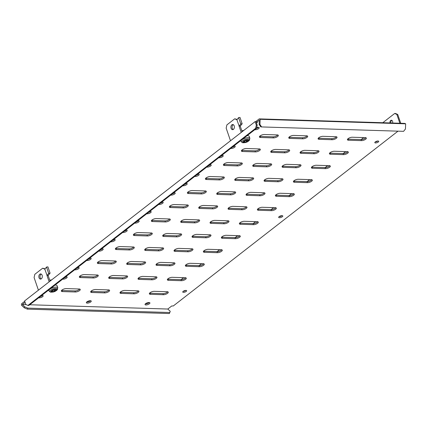 <?xml version="1.0" encoding="UTF-8"?>
<svg xmlns="http://www.w3.org/2000/svg" width="427" height="427" viewBox="0 0 427 427"><rect width="100%" height="100%" fill="white"/><g stroke="black" fill="none" stroke-linecap="round" stroke-linejoin="round"><path stroke-width="0.64" d="M282.017 215.656A2.188 0.79 -18.9 0 1 281.985 215.683A2.188 0.79 -18.9 0 1 279.087 216.66M279.119 216.633A2.188 0.79 161.1 0 0 278.666 217.391A2.188 0.79 161.1 0 0 280.155 217.647A2.188 0.79 161.1 0 0 282.348 216.735A2.188 0.79 161.1 0 0 282.802 215.977A2.188 0.79 161.1 0 0 281.313 215.72A2.188 0.79 161.1 0 0 279.119 216.633M334.352 151.243A3.181 1.148 161.1 0 0 330.082 152.663A3.181 1.148 161.1 0 0 329.42 153.768A3.181 1.148 161.1 0 0 330.509 154.232L343.415 154.633A3.181 1.148 161.1 0 0 346.804 153.763A3.181 1.148 161.1 0 0 348.347 152.108A3.181 1.148 161.1 0 0 347.258 151.644L334.352 151.243M352.36 137.238A3.181 1.148 161.1 0 0 348.09 138.658A3.181 1.148 161.1 0 0 347.429 139.762A3.181 1.148 161.1 0 0 348.517 140.227L361.423 140.627A3.181 1.148 161.1 0 0 364.807 139.757A3.181 1.148 161.1 0 0 366.355 138.102A3.181 1.148 161.1 0 0 365.266 137.638L352.36 137.238M258.548 127.342A2.583 0.929 -18.9 0 1 258.314 127.545A2.583 0.929 -18.9 0 1 256.333 128.484M254.775 129.701A2.583 0.929 161.1 0 0 258.671 128.602A2.583 0.929 161.1 0 0 259.21 127.705A2.583 0.929 161.1 0 0 256.659 127.598M377.895 141.006A2.066 0.747 -18.9 0 1 375.29 141.892M375.248 141.929A2.066 0.747 161.1 0 0 374.815 142.645A2.066 0.747 161.1 0 0 376.224 142.885A2.066 0.747 161.1 0 0 378.295 142.026A2.066 0.747 161.1 0 0 378.728 141.305A2.066 0.747 161.1 0 0 377.319 141.065A2.066 0.747 161.1 0 0 375.248 141.929M185.814 290.419A2.066 0.747 -18.9 0 1 183.215 291.31M183.172 291.347A2.066 0.747 161.1 0 0 182.74 292.063A2.066 0.747 161.1 0 0 184.149 292.303A2.066 0.747 161.1 0 0 186.22 291.438A2.066 0.747 161.1 0 0 186.652 290.723A2.066 0.747 161.1 0 0 185.243 290.483A2.066 0.747 161.1 0 0 183.172 291.347M149.258 302.54A2.583 0.929 -18.9 0 1 149.023 302.743A2.583 0.929 -18.9 0 1 145.335 303.88M145.57 303.677A2.583 0.929 161.1 0 0 145.031 304.574A2.583 0.929 161.1 0 0 146.792 304.878A2.583 0.929 161.1 0 0 149.381 303.794A2.583 0.929 161.1 0 0 149.92 302.898A2.583 0.929 161.1 0 0 148.158 302.599A2.583 0.929 161.1 0 0 145.57 303.677M90.583 300.72A2.583 0.929 -18.9 0 1 90.348 300.923A2.583 0.929 -18.9 0 1 86.665 302.06M86.894 301.857A2.583 0.929 161.1 0 0 86.361 302.754A2.583 0.929 161.1 0 0 88.117 303.053A2.583 0.929 161.1 0 0 90.711 301.974A2.583 0.929 161.1 0 0 91.25 301.078A2.583 0.929 161.1 0 0 89.489 300.773A2.583 0.929 161.1 0 0 86.894 301.857M390.876 122.965A2.066 1.393 91.8 0 1 391.586 120.499A2.066 1.393 91.8 0 1 391.831 120.35M392.626 123.024A2.066 1.393 -88.2 0 0 391.399 120.233A2.066 1.393 -88.2 0 0 390.705 120.473A2.066 1.393 -88.2 0 0 389.995 122.939M234.54 146.018A2.583 0.929 -18.9 0 1 234.306 146.226A2.583 0.929 -18.9 0 1 232.325 147.16M230.761 148.377A2.583 0.929 161.1 0 0 234.663 147.278A2.583 0.929 161.1 0 0 235.202 146.381A2.583 0.929 161.1 0 0 233.782 146.029M222.531 155.359A2.583 0.929 -18.9 0 1 222.302 155.561A2.583 0.929 -18.9 0 1 220.321 156.501M218.757 157.712A2.583 0.929 161.1 0 0 222.659 156.613A2.583 0.929 161.1 0 0 223.198 155.716A2.583 0.929 161.1 0 0 221.778 155.369M210.527 164.699A2.583 0.929 -18.9 0 1 210.292 164.902A2.583 0.929 -18.9 0 1 208.312 165.841M206.753 167.053A2.583 0.929 161.1 0 0 210.655 165.954A2.583 0.929 161.1 0 0 211.194 165.057A2.583 0.929 161.1 0 0 209.774 164.705M198.523 174.035A2.583 0.929 -18.9 0 1 198.288 174.237A2.583 0.929 -18.9 0 1 196.308 175.177M194.749 176.394A2.583 0.929 161.1 0 0 198.651 175.294A2.583 0.929 161.1 0 0 199.19 174.397A2.583 0.929 161.1 0 0 197.765 174.045M186.519 183.375A2.583 0.929 -18.9 0 1 186.284 183.578A2.583 0.929 -18.9 0 1 184.304 184.517M182.745 185.729A2.583 0.929 161.1 0 0 186.647 184.629A2.583 0.929 161.1 0 0 187.186 183.733A2.583 0.929 161.1 0 0 185.761 183.38M174.515 192.71A2.583 0.929 -18.9 0 1 174.28 192.919A2.583 0.929 -18.9 0 1 172.3 193.858M170.741 195.07A2.583 0.929 161.1 0 0 174.643 193.97A2.583 0.929 161.1 0 0 175.177 193.073A2.583 0.929 161.1 0 0 173.757 192.721M162.511 202.051A2.583 0.929 -18.9 0 1 162.276 202.254A2.583 0.929 -18.9 0 1 160.296 203.193M158.737 204.41A2.583 0.929 161.1 0 0 162.634 203.305A2.583 0.929 161.1 0 0 163.173 202.414A2.583 0.929 161.1 0 0 161.753 202.062M150.507 211.392A2.583 0.929 -18.9 0 1 150.272 211.595A2.583 0.929 -18.9 0 1 148.292 212.534M146.728 213.746A2.583 0.929 161.1 0 0 150.63 212.646A2.583 0.929 161.1 0 0 151.169 211.749A2.583 0.929 161.1 0 0 149.749 211.397M138.503 220.727A2.583 0.929 -18.9 0 1 138.268 220.93A2.583 0.929 -18.9 0 1 136.288 221.869M134.724 223.086A2.583 0.929 161.1 0 0 138.626 221.987A2.583 0.929 161.1 0 0 139.165 221.09A2.583 0.929 161.1 0 0 137.745 220.738M126.493 230.068A2.583 0.929 -18.9 0 1 126.264 230.27A2.583 0.929 -18.9 0 1 124.284 231.21M122.72 232.421A2.583 0.929 161.1 0 0 126.622 231.322A2.583 0.929 161.1 0 0 127.161 230.425A2.583 0.929 161.1 0 0 125.741 230.073M114.489 239.403A2.583 0.929 -18.9 0 1 114.255 239.611A2.583 0.929 -18.9 0 1 112.274 240.55M110.716 241.762A2.583 0.929 161.1 0 0 114.617 240.663A2.583 0.929 161.1 0 0 115.157 239.766A2.583 0.929 161.1 0 0 113.737 239.414M102.485 248.744A2.583 0.929 -18.9 0 1 102.25 248.946A2.583 0.929 -18.9 0 1 100.27 249.886M98.712 251.103A2.583 0.929 161.1 0 0 102.613 250.003A2.583 0.929 161.1 0 0 103.153 249.106A2.583 0.929 161.1 0 0 101.727 248.754M90.481 258.084A2.583 0.929 -18.9 0 1 90.246 258.287A2.583 0.929 -18.9 0 1 88.266 259.226M86.708 260.438A2.583 0.929 161.1 0 0 90.609 259.338A2.583 0.929 161.1 0 0 91.148 258.442A2.583 0.929 161.1 0 0 89.723 258.089M78.477 267.419A2.583 0.929 -18.9 0 1 78.242 267.628A2.583 0.929 -18.9 0 1 76.262 268.562M74.704 269.779A2.583 0.929 161.1 0 0 78.605 268.679A2.583 0.929 161.1 0 0 79.139 267.782A2.583 0.929 161.1 0 0 77.719 267.43M66.473 276.76A2.583 0.929 -18.9 0 1 66.238 276.963A2.583 0.929 -18.9 0 1 64.258 277.902M62.7 279.114A2.583 0.929 161.1 0 0 66.596 278.014A2.583 0.929 161.1 0 0 67.135 277.118A2.583 0.929 161.1 0 0 65.715 276.771M42.465 295.436A2.583 0.929 -18.9 0 1 42.23 295.639A2.583 0.929 -18.9 0 1 40.25 296.578M38.686 297.795A2.583 0.929 161.1 0 0 42.588 296.696A2.583 0.929 161.1 0 0 43.127 295.799A2.583 0.929 161.1 0 0 41.707 295.447M316.343 165.254A3.181 1.148 161.1 0 0 312.078 166.674A3.181 1.148 161.1 0 0 311.411 167.779A3.181 1.148 161.1 0 0 312.5 168.238L325.411 168.644A3.181 1.148 161.1 0 0 328.795 167.768A3.181 1.148 161.1 0 0 330.343 166.119A3.181 1.148 161.1 0 0 329.249 165.655L316.343 165.254M298.34 179.26A3.181 1.148 161.1 0 0 294.07 180.68A3.181 1.148 161.1 0 0 293.408 181.785A3.181 1.148 161.1 0 0 294.497 182.249L307.403 182.649A3.181 1.148 161.1 0 0 310.787 181.779A3.181 1.148 161.1 0 0 312.334 180.125A3.181 1.148 161.1 0 0 311.246 179.66L298.34 179.26M280.331 193.266A3.181 1.148 161.1 0 0 276.061 194.691A3.181 1.148 161.1 0 0 275.399 195.79A3.181 1.148 161.1 0 0 276.488 196.255L289.394 196.655A3.181 1.148 161.1 0 0 292.783 195.785A3.181 1.148 161.1 0 0 294.326 194.13A3.181 1.148 161.1 0 0 293.237 193.666L280.331 193.266M262.322 207.276A3.181 1.148 161.1 0 0 258.057 208.696A3.181 1.148 161.1 0 0 257.39 209.801A3.181 1.148 161.1 0 0 258.479 210.265L271.391 210.666A3.181 1.148 161.1 0 0 274.774 209.796A3.181 1.148 161.1 0 0 276.317 208.141A3.181 1.148 161.1 0 0 275.228 207.677L262.322 207.276M244.313 221.282A3.181 1.148 161.1 0 0 240.049 222.707A3.181 1.148 161.1 0 0 239.387 223.807A3.181 1.148 161.1 0 0 240.476 224.271L253.382 224.671A3.181 1.148 161.1 0 0 256.766 223.801A3.181 1.148 161.1 0 0 258.314 222.147A3.181 1.148 161.1 0 0 257.225 221.682L244.313 221.282M226.31 235.293A3.181 1.148 161.1 0 0 222.04 236.713A3.181 1.148 161.1 0 0 221.378 237.818A3.181 1.148 161.1 0 0 222.467 238.282L235.373 238.682A3.181 1.148 161.1 0 0 238.757 237.807A3.181 1.148 161.1 0 0 240.305 236.158A3.181 1.148 161.1 0 0 239.216 235.693L226.31 235.293M208.301 249.299A3.181 1.148 161.1 0 0 204.031 250.718A3.181 1.148 161.1 0 0 203.369 251.823A3.181 1.148 161.1 0 0 204.458 252.288L217.37 252.688A3.181 1.148 161.1 0 0 220.754 251.818A3.181 1.148 161.1 0 0 222.296 250.163A3.181 1.148 161.1 0 0 221.207 249.699L208.301 249.299M190.293 263.31A3.181 1.148 161.1 0 0 186.028 264.729A3.181 1.148 161.1 0 0 185.366 265.834A3.181 1.148 161.1 0 0 186.455 266.293L199.361 266.694A3.181 1.148 161.1 0 0 202.745 265.824A3.181 1.148 161.1 0 0 204.293 264.169A3.181 1.148 161.1 0 0 203.204 263.71L190.293 263.31M172.289 277.315A3.181 1.148 161.1 0 0 168.019 278.735A3.181 1.148 161.1 0 0 167.357 279.84A3.181 1.148 161.1 0 0 168.446 280.304L181.352 280.704A3.181 1.148 161.1 0 0 184.736 279.834A3.181 1.148 161.1 0 0 186.284 278.18A3.181 1.148 161.1 0 0 185.195 277.715L172.289 277.315M154.28 291.321A3.181 1.148 161.1 0 0 150.01 292.746A3.181 1.148 161.1 0 0 149.349 293.845A3.181 1.148 161.1 0 0 150.437 294.31L163.349 294.71A3.181 1.148 161.1 0 0 166.733 293.84A3.181 1.148 161.1 0 0 168.275 292.185A3.181 1.148 161.1 0 0 167.187 291.721L154.28 291.321M323.02 136.325A3.181 1.148 161.1 0 0 318.755 137.745A3.181 1.148 161.1 0 0 318.094 138.85A3.181 1.148 161.1 0 0 319.182 139.314L332.089 139.714A3.181 1.148 161.1 0 0 335.473 138.844A3.181 1.148 161.1 0 0 337.02 137.19A3.181 1.148 161.1 0 0 335.932 136.725L323.02 136.325M305.017 150.336A3.181 1.148 161.1 0 0 300.747 151.756A3.181 1.148 161.1 0 0 300.085 152.861A3.181 1.148 161.1 0 0 301.174 153.32L314.08 153.725A3.181 1.148 161.1 0 0 317.469 152.85A3.181 1.148 161.1 0 0 319.012 151.201A3.181 1.148 161.1 0 0 317.923 150.736L305.017 150.336M287.008 164.342A3.181 1.148 161.1 0 0 282.743 165.761A3.181 1.148 161.1 0 0 282.076 166.866A3.181 1.148 161.1 0 0 283.165 167.331L296.076 167.731A3.181 1.148 161.1 0 0 299.46 166.861A3.181 1.148 161.1 0 0 301.003 165.206A3.181 1.148 161.1 0 0 299.914 164.742L287.008 164.342M268.999 178.347A3.181 1.148 161.1 0 0 264.735 179.772A3.181 1.148 161.1 0 0 264.073 180.872A3.181 1.148 161.1 0 0 265.162 181.336L278.068 181.737A3.181 1.148 161.1 0 0 281.452 180.867A3.181 1.148 161.1 0 0 283 179.212A3.181 1.148 161.1 0 0 281.911 178.753L268.999 178.347M250.996 192.358A3.181 1.148 161.1 0 0 246.726 193.778A3.181 1.148 161.1 0 0 246.064 194.883A3.181 1.148 161.1 0 0 247.153 195.347L260.059 195.747A3.181 1.148 161.1 0 0 263.443 194.877A3.181 1.148 161.1 0 0 264.991 193.223A3.181 1.148 161.1 0 0 263.902 192.758L250.996 192.358M232.987 206.364A3.181 1.148 161.1 0 0 228.717 207.789A3.181 1.148 161.1 0 0 228.055 208.888A3.181 1.148 161.1 0 0 229.144 209.353L242.056 209.753A3.181 1.148 161.1 0 0 245.44 208.883A3.181 1.148 161.1 0 0 246.982 207.228A3.181 1.148 161.1 0 0 245.893 206.764L232.987 206.364M214.978 220.375A3.181 1.148 161.1 0 0 210.714 221.794A3.181 1.148 161.1 0 0 210.052 222.899A3.181 1.148 161.1 0 0 211.141 223.364L224.047 223.764A3.181 1.148 161.1 0 0 227.431 222.889A3.181 1.148 161.1 0 0 228.979 221.239A3.181 1.148 161.1 0 0 227.89 220.775L214.978 220.375M196.975 234.38A3.181 1.148 161.1 0 0 192.705 235.8A3.181 1.148 161.1 0 0 192.043 236.905A3.181 1.148 161.1 0 0 193.132 237.369L206.038 237.77A3.181 1.148 161.1 0 0 209.422 236.9A3.181 1.148 161.1 0 0 210.97 235.245A3.181 1.148 161.1 0 0 209.881 234.781L196.975 234.38M178.966 248.391A3.181 1.148 161.1 0 0 174.696 249.811A3.181 1.148 161.1 0 0 174.035 250.916A3.181 1.148 161.1 0 0 175.123 251.375L188.035 251.775A3.181 1.148 161.1 0 0 191.419 250.905A3.181 1.148 161.1 0 0 192.961 249.251A3.181 1.148 161.1 0 0 191.872 248.792L178.966 248.391M160.958 262.397A3.181 1.148 161.1 0 0 156.693 263.817A3.181 1.148 161.1 0 0 156.026 264.921A3.181 1.148 161.1 0 0 157.12 265.386L170.026 265.786A3.181 1.148 161.1 0 0 173.41 264.916A3.181 1.148 161.1 0 0 174.958 263.262A3.181 1.148 161.1 0 0 173.869 262.797L160.958 262.397M142.954 276.402A3.181 1.148 161.1 0 0 138.684 277.828A3.181 1.148 161.1 0 0 138.022 278.927A3.181 1.148 161.1 0 0 139.111 279.391L152.017 279.792A3.181 1.148 161.1 0 0 155.401 278.922A3.181 1.148 161.1 0 0 156.949 277.267A3.181 1.148 161.1 0 0 155.86 276.803L142.954 276.402M124.946 290.413A3.181 1.148 161.1 0 0 120.676 291.833A3.181 1.148 161.1 0 0 120.014 292.938A3.181 1.148 161.1 0 0 121.103 293.402L134.009 293.803A3.181 1.148 161.1 0 0 137.398 292.933A3.181 1.148 161.1 0 0 138.94 291.278A3.181 1.148 161.1 0 0 137.852 290.814L124.946 290.413M293.685 135.418A3.181 1.148 161.1 0 0 289.421 136.837A3.181 1.148 161.1 0 0 288.759 137.942A3.181 1.148 161.1 0 0 289.848 138.401L302.754 138.807A3.181 1.148 161.1 0 0 306.138 137.932A3.181 1.148 161.1 0 0 307.686 136.282A3.181 1.148 161.1 0 0 306.597 135.818L293.685 135.418M275.682 149.423A3.181 1.148 161.1 0 0 271.412 150.843A3.181 1.148 161.1 0 0 270.75 151.948A3.181 1.148 161.1 0 0 271.839 152.412L284.745 152.813A3.181 1.148 161.1 0 0 288.129 151.943A3.181 1.148 161.1 0 0 289.677 150.288A3.181 1.148 161.1 0 0 288.588 149.824L275.682 149.423M257.673 163.429A3.181 1.148 161.1 0 0 253.403 164.854A3.181 1.148 161.1 0 0 252.741 165.954A3.181 1.148 161.1 0 0 253.83 166.418L266.742 166.818A3.181 1.148 161.1 0 0 270.126 165.948A3.181 1.148 161.1 0 0 271.668 164.294A3.181 1.148 161.1 0 0 270.579 163.835L257.673 163.429M239.664 177.44A3.181 1.148 161.1 0 0 235.4 178.86A3.181 1.148 161.1 0 0 234.738 179.964A3.181 1.148 161.1 0 0 235.827 180.429L248.733 180.829A3.181 1.148 161.1 0 0 252.117 179.959A3.181 1.148 161.1 0 0 253.665 178.305A3.181 1.148 161.1 0 0 252.576 177.84L239.664 177.44M221.661 191.445A3.181 1.148 161.1 0 0 217.391 192.871A3.181 1.148 161.1 0 0 216.729 193.97A3.181 1.148 161.1 0 0 217.818 194.434L230.724 194.835A3.181 1.148 161.1 0 0 234.108 193.965A3.181 1.148 161.1 0 0 235.656 192.31A3.181 1.148 161.1 0 0 234.567 191.846L221.661 191.445M203.652 205.456A3.181 1.148 161.1 0 0 199.382 206.876A3.181 1.148 161.1 0 0 198.72 207.981A3.181 1.148 161.1 0 0 199.809 208.445L212.715 208.846A3.181 1.148 161.1 0 0 216.105 207.97A3.181 1.148 161.1 0 0 217.647 206.321A3.181 1.148 161.1 0 0 216.558 205.857L203.652 205.456M185.644 219.462A3.181 1.148 161.1 0 0 181.379 220.882A3.181 1.148 161.1 0 0 180.712 221.987A3.181 1.148 161.1 0 0 181.806 222.451L194.712 222.851A3.181 1.148 161.1 0 0 198.096 221.981A3.181 1.148 161.1 0 0 199.644 220.327A3.181 1.148 161.1 0 0 198.555 219.862L185.644 219.462M167.64 233.473A3.181 1.148 161.1 0 0 163.37 234.893A3.181 1.148 161.1 0 0 162.708 235.998A3.181 1.148 161.1 0 0 163.797 236.457L176.703 236.857A3.181 1.148 161.1 0 0 180.087 235.987A3.181 1.148 161.1 0 0 181.635 234.332A3.181 1.148 161.1 0 0 180.546 233.873L167.64 233.473M149.631 247.479A3.181 1.148 161.1 0 0 145.361 248.898A3.181 1.148 161.1 0 0 144.7 250.003A3.181 1.148 161.1 0 0 145.788 250.468L158.695 250.868A3.181 1.148 161.1 0 0 162.084 249.998A3.181 1.148 161.1 0 0 163.626 248.343A3.181 1.148 161.1 0 0 162.538 247.879L149.631 247.479M131.623 261.484A3.181 1.148 161.1 0 0 127.358 262.909A3.181 1.148 161.1 0 0 126.691 264.009A3.181 1.148 161.1 0 0 127.78 264.473L140.691 264.873A3.181 1.148 161.1 0 0 144.075 264.003A3.181 1.148 161.1 0 0 145.618 262.349A3.181 1.148 161.1 0 0 144.529 261.884L131.623 261.484M113.614 275.495A3.181 1.148 161.1 0 0 109.349 276.915A3.181 1.148 161.1 0 0 108.688 278.02A3.181 1.148 161.1 0 0 109.776 278.484L122.682 278.884A3.181 1.148 161.1 0 0 126.066 278.014A3.181 1.148 161.1 0 0 127.614 276.36A3.181 1.148 161.1 0 0 126.525 275.895L113.614 275.495M95.611 289.501A3.181 1.148 161.1 0 0 91.341 290.926A3.181 1.148 161.1 0 0 90.679 292.025A3.181 1.148 161.1 0 0 91.768 292.49L104.674 292.89A3.181 1.148 161.1 0 0 108.058 292.02A3.181 1.148 161.1 0 0 109.606 290.365A3.181 1.148 161.1 0 0 108.517 289.901L95.611 289.501M264.35 134.505A3.181 1.148 161.1 0 0 260.086 135.925A3.181 1.148 161.1 0 0 259.424 137.03A3.181 1.148 161.1 0 0 260.513 137.494L273.419 137.894A3.181 1.148 161.1 0 0 276.803 137.024A3.181 1.148 161.1 0 0 278.351 135.37A3.181 1.148 161.1 0 0 277.262 134.905L264.35 134.505M246.347 148.511A3.181 1.148 161.1 0 0 242.077 149.936A3.181 1.148 161.1 0 0 241.415 151.035A3.181 1.148 161.1 0 0 242.504 151.5L255.41 151.9A3.181 1.148 161.1 0 0 258.794 151.03A3.181 1.148 161.1 0 0 260.342 149.375A3.181 1.148 161.1 0 0 259.253 148.916L246.347 148.511M228.338 162.522A3.181 1.148 161.1 0 0 224.068 163.941A3.181 1.148 161.1 0 0 223.406 165.046A3.181 1.148 161.1 0 0 224.495 165.511L237.401 165.911A3.181 1.148 161.1 0 0 240.791 165.041A3.181 1.148 161.1 0 0 242.333 163.386A3.181 1.148 161.1 0 0 241.244 162.922L228.338 162.522M210.33 176.527A3.181 1.148 161.1 0 0 206.065 177.952A3.181 1.148 161.1 0 0 205.398 179.052A3.181 1.148 161.1 0 0 206.487 179.516L219.398 179.916A3.181 1.148 161.1 0 0 222.782 179.046A3.181 1.148 161.1 0 0 224.33 177.392A3.181 1.148 161.1 0 0 223.236 176.927L210.33 176.527M192.326 190.538A3.181 1.148 161.1 0 0 188.056 191.958A3.181 1.148 161.1 0 0 187.394 193.063A3.181 1.148 161.1 0 0 188.483 193.527L201.389 193.927A3.181 1.148 161.1 0 0 204.773 193.057A3.181 1.148 161.1 0 0 206.321 191.403A3.181 1.148 161.1 0 0 205.232 190.938L192.326 190.538M174.317 204.544A3.181 1.148 161.1 0 0 170.047 205.963A3.181 1.148 161.1 0 0 169.386 207.068A3.181 1.148 161.1 0 0 170.474 207.533L183.38 207.933A3.181 1.148 161.1 0 0 186.77 207.063A3.181 1.148 161.1 0 0 188.312 205.408A3.181 1.148 161.1 0 0 187.223 204.944L174.317 204.544M156.309 218.555A3.181 1.148 161.1 0 0 152.044 219.974A3.181 1.148 161.1 0 0 151.377 221.079A3.181 1.148 161.1 0 0 152.466 221.538L165.377 221.944A3.181 1.148 161.1 0 0 168.761 221.069A3.181 1.148 161.1 0 0 170.304 219.414A3.181 1.148 161.1 0 0 169.215 218.955L156.309 218.555M138.3 232.56A3.181 1.148 161.1 0 0 134.035 233.98A3.181 1.148 161.1 0 0 133.373 235.085A3.181 1.148 161.1 0 0 134.462 235.549L147.368 235.95A3.181 1.148 161.1 0 0 150.752 235.08A3.181 1.148 161.1 0 0 152.3 233.425A3.181 1.148 161.1 0 0 151.211 232.961L138.3 232.56M120.297 246.566A3.181 1.148 161.1 0 0 116.027 247.991A3.181 1.148 161.1 0 0 115.365 249.09A3.181 1.148 161.1 0 0 116.454 249.555L129.36 249.955A3.181 1.148 161.1 0 0 132.744 249.085A3.181 1.148 161.1 0 0 134.291 247.43A3.181 1.148 161.1 0 0 133.203 246.966L120.297 246.566M102.288 260.577A3.181 1.148 161.1 0 0 98.018 261.997A3.181 1.148 161.1 0 0 97.356 263.101A3.181 1.148 161.1 0 0 98.445 263.566L111.356 263.966A3.181 1.148 161.1 0 0 114.74 263.096A3.181 1.148 161.1 0 0 116.283 261.441A3.181 1.148 161.1 0 0 115.194 260.977L102.288 260.577M84.279 274.582A3.181 1.148 161.1 0 0 80.014 276.007A3.181 1.148 161.1 0 0 79.353 277.107A3.181 1.148 161.1 0 0 80.441 277.571L93.348 277.972A3.181 1.148 161.1 0 0 96.732 277.102A3.181 1.148 161.1 0 0 98.279 275.447A3.181 1.148 161.1 0 0 97.191 274.983L84.279 274.582M66.276 288.593A3.181 1.148 161.1 0 0 62.006 290.013A3.181 1.148 161.1 0 0 61.344 291.118A3.181 1.148 161.1 0 0 62.433 291.582L75.339 291.983A3.181 1.148 161.1 0 0 78.723 291.107A3.181 1.148 161.1 0 0 80.271 289.458A3.181 1.148 161.1 0 0 79.182 288.994L66.276 288.593M79.71 289.058A3.181 1.148 -18.9 0 1 74.981 290.926L62.07 290.525A3.181 1.148 -18.9 0 1 61.541 290.461M97.719 275.052A3.181 1.148 -18.9 0 1 92.985 276.92L80.079 276.52A3.181 1.148 -18.9 0 1 79.55 276.45M115.728 261.041A3.181 1.148 -18.9 0 1 110.993 262.915L98.087 262.509A3.181 1.148 -18.9 0 1 97.553 262.445M133.731 247.036A3.181 1.148 -18.9 0 1 129.002 248.904L116.091 248.503A3.181 1.148 -18.9 0 1 115.562 248.439M151.74 233.03A3.181 1.148 -18.9 0 1 147.005 234.898L134.099 234.498A3.181 1.148 -18.9 0 1 133.571 234.428M169.749 219.019A3.181 1.148 -18.9 0 1 165.014 220.887L152.108 220.487A3.181 1.148 -18.9 0 1 151.58 220.423M187.752 205.013A3.181 1.148 -18.9 0 1 183.023 206.881L170.117 206.481A3.181 1.148 -18.9 0 1 169.583 206.412M205.761 191.002A3.181 1.148 -18.9 0 1 201.032 192.871L188.12 192.47A3.181 1.148 -18.9 0 1 187.592 192.406M223.769 176.997A3.181 1.148 -18.9 0 1 219.035 178.865L206.129 178.465A3.181 1.148 -18.9 0 1 205.6 178.395M241.778 162.986A3.181 1.148 -18.9 0 1 237.044 164.859L224.138 164.454A3.181 1.148 -18.9 0 1 223.604 164.39M259.781 148.98A3.181 1.148 -18.9 0 1 255.052 150.848L242.141 150.448A3.181 1.148 -18.9 0 1 241.613 150.384M277.79 134.975A3.181 1.148 -18.9 0 1 273.056 136.843L260.15 136.443A3.181 1.148 -18.9 0 1 259.621 136.373M109.045 289.97A3.181 1.148 -18.9 0 1 104.316 291.838L91.405 291.438A3.181 1.148 -18.9 0 1 90.876 291.369M127.054 275.959A3.181 1.148 -18.9 0 1 122.319 277.833L109.413 277.427A3.181 1.148 -18.9 0 1 108.885 277.363M145.063 261.954A3.181 1.148 -18.9 0 1 140.328 263.822L127.422 263.422A3.181 1.148 -18.9 0 1 126.894 263.358M163.066 247.948A3.181 1.148 -18.9 0 1 158.337 249.816L145.431 249.416A3.181 1.148 -18.9 0 1 144.897 249.347M181.075 233.937A3.181 1.148 -18.9 0 1 176.346 235.805L163.434 235.405A3.181 1.148 -18.9 0 1 162.906 235.341M199.083 219.932A3.181 1.148 -18.9 0 1 194.349 221.8L181.443 221.399A3.181 1.148 -18.9 0 1 180.915 221.33M217.092 205.921A3.181 1.148 -18.9 0 1 212.358 207.789L199.452 207.389A3.181 1.148 -18.9 0 1 198.918 207.325M235.096 191.915A3.181 1.148 -18.9 0 1 230.367 193.783L217.455 193.383A3.181 1.148 -18.9 0 1 216.927 193.314M253.104 177.904A3.181 1.148 -18.9 0 1 248.37 179.778L235.464 179.372A3.181 1.148 -18.9 0 1 234.935 179.308M271.113 163.899A3.181 1.148 -18.9 0 1 266.379 165.767L253.473 165.366A3.181 1.148 -18.9 0 1 252.939 165.302M289.116 149.893A3.181 1.148 -18.9 0 1 284.387 151.761L271.476 151.361A3.181 1.148 -18.9 0 1 270.948 151.291M307.125 135.882A3.181 1.148 -18.9 0 1 302.391 137.75L289.485 137.35A3.181 1.148 -18.9 0 1 288.956 137.286M138.385 290.878A3.181 1.148 -18.9 0 1 133.651 292.751L120.745 292.346A3.181 1.148 -18.9 0 1 120.211 292.281M156.389 276.872A3.181 1.148 -18.9 0 1 151.66 278.74L138.748 278.34A3.181 1.148 -18.9 0 1 138.22 278.276M174.397 262.867A3.181 1.148 -18.9 0 1 169.663 264.735L156.757 264.334A3.181 1.148 -18.9 0 1 156.229 264.265M192.406 248.856A3.181 1.148 -18.9 0 1 187.672 250.724L174.766 250.323A3.181 1.148 -18.9 0 1 174.232 250.259M210.41 234.85A3.181 1.148 -18.9 0 1 205.681 236.718L192.769 236.318A3.181 1.148 -18.9 0 1 192.241 236.248M228.418 220.839A3.181 1.148 -18.9 0 1 223.684 222.707L210.778 222.307A3.181 1.148 -18.9 0 1 210.249 222.243M246.427 206.833A3.181 1.148 -18.9 0 1 241.693 208.702L228.787 208.301A3.181 1.148 -18.9 0 1 228.253 208.232M264.43 192.823A3.181 1.148 -18.9 0 1 259.701 194.696L246.79 194.29A3.181 1.148 -18.9 0 1 246.262 194.226M282.439 178.817A3.181 1.148 -18.9 0 1 277.705 180.685L264.799 180.285A3.181 1.148 -18.9 0 1 264.27 180.221M300.448 164.811A3.181 1.148 -18.9 0 1 295.714 166.679L282.807 166.279A3.181 1.148 -18.9 0 1 282.274 166.21M318.451 150.8A3.181 1.148 -18.9 0 1 313.722 152.669L300.816 152.268A3.181 1.148 -18.9 0 1 300.282 152.204M336.46 136.795A3.181 1.148 -18.9 0 1 331.731 138.663L318.82 138.263A3.181 1.148 -18.9 0 1 318.291 138.193M167.72 291.79A3.181 1.148 -18.9 0 1 162.986 293.659L150.08 293.258A3.181 1.148 -18.9 0 1 149.546 293.194M185.724 277.785A3.181 1.148 -18.9 0 1 180.995 279.653L168.083 279.253A3.181 1.148 -18.9 0 1 167.555 279.183M203.732 263.774A3.181 1.148 -18.9 0 1 198.998 265.642L186.092 265.242A3.181 1.148 -18.9 0 1 185.564 265.178M221.741 249.768A3.181 1.148 -18.9 0 1 217.007 251.636L204.101 251.236A3.181 1.148 -18.9 0 1 203.567 251.167M239.744 235.757A3.181 1.148 -18.9 0 1 235.015 237.625L222.104 237.225A3.181 1.148 -18.9 0 1 221.576 237.161M257.753 221.752A3.181 1.148 -18.9 0 1 253.019 223.62L240.113 223.22A3.181 1.148 -18.9 0 1 239.584 223.15M275.762 207.741A3.181 1.148 -18.9 0 1 271.028 209.614L258.121 209.209A3.181 1.148 -18.9 0 1 257.593 209.145M293.765 193.735A3.181 1.148 -18.9 0 1 289.036 195.603L276.13 195.203A3.181 1.148 -18.9 0 1 275.596 195.139M311.774 179.73A3.181 1.148 -18.9 0 1 307.045 181.598L294.134 181.197A3.181 1.148 -18.9 0 1 293.605 181.128M329.783 165.719A3.181 1.148 -18.9 0 1 325.048 167.587L312.142 167.187A3.181 1.148 -18.9 0 1 311.614 167.122M24.723 306.799L22.3 304.526L25.054 302.385L24.691 301.329L21.654 303.698L21.35 305.059L24.28 307.814L24.723 306.799L27.83 308.118L169.813 312.527L170.229 311.315L167.806 309.041L29.735 304.755M259.136 124.449L259.936 124.492L261.602 126.931L260.796 126.888L259.136 124.449L259.306 120.158L256.552 122.298L256.195 121.247L259.232 118.882L404.737 123.398L405.65 123.814L260.144 119.298L259.232 118.882M22.3 304.526L26.223 304.648M397.991 131.164L173.25 305.994L171.782 305.945L167.806 309.041M256.328 121.636L255.127 121.599L24.59 300.939L25.791 304.451L27.952 305.433L255.608 128.335L256.328 125.111L257.209 125.138L256.365 122.682L257.433 122.325L256.552 122.298M347.791 151.713A3.181 1.148 -18.9 0 1 343.057 153.581L330.151 153.181A3.181 1.148 -18.9 0 1 329.617 153.112M365.795 137.702A3.181 1.148 -18.9 0 1 361.066 139.57L348.154 139.17A3.181 1.148 -18.9 0 1 347.626 139.106M382.8 122.714L394.692 113.465L395.573 113.491L397.734 114.479L400.745 123.275M181.059 279.653L183.61 277.667M199.062 265.642L201.619 263.656M217.071 251.636L219.622 249.651M235.08 237.631L237.631 235.645M253.083 223.62L255.64 221.634M271.092 209.614L273.643 207.629M289.1 195.603L291.652 193.618M307.104 181.598L309.66 179.612M325.112 167.592L327.664 165.601M343.121 153.581L345.673 151.596M361.13 139.576L363.681 137.59M397.734 114.479L396.854 114.447L399.864 123.248M396.854 114.447L394.692 113.465M256.953 122.698L256.819 122.309M256.328 125.111L255.127 121.599M27.952 305.433L28.828 305.46L256.488 128.367L255.608 128.335M257.209 125.138L256.488 128.367M261.602 126.931L403.584 131.335L405.442 129.007L405.65 123.814M259.936 124.492L260.144 119.298M27.83 308.118L27.387 309.132L169.37 313.535L169.813 312.527M27.387 309.132L24.28 307.814M42.134 275.287A2.583 1.745 -88.2 0 0 40.656 273.921A2.583 1.745 -88.2 0 0 39.012 277.715A2.583 1.745 -88.2 0 0 40.496 279.087A2.583 1.745 -88.2 0 0 42.134 275.287M41.238 274.086A2.583 1.745 -88.2 0 0 40.186 277.753A2.583 1.745 -88.2 0 0 41.088 278.954M44.819 269.202L42.657 268.215L34.811 274.321L34.091 277.545L38.419 290.184L49.148 281.836L46.986 275.516L48.155 275.554L50.082 273.179L48.673 273.371L47.061 275.458L44.819 269.202M45.129 268.839L42.657 268.215M50.861 280.502L49.842 280.47L48.155 275.554M50.082 273.179L47.92 266.864L46.511 267.056L44.894 269.143M46.511 267.056L48.673 273.371M55.222 290.835A3.304 1.19 -18.9 0 1 55.857 290.408L55.905 290.269A3.304 1.19 -18.9 0 1 55.28 289.842A3.304 1.19 -18.9 0 1 55.27 289.816L55.014 289.81A3.304 1.19 -18.9 0 1 53.3 290.211L52.996 290.349A3.304 1.19 -18.9 0 1 51.918 291.203L51.87 291.342A3.304 1.19 -18.9 0 1 52.5 291.769A3.304 1.19 -18.9 0 1 52.505 291.796L52.761 291.801A3.304 1.19 -18.9 0 1 54.475 291.401L54.779 291.262A3.304 1.19 -18.9 0 1 55.222 290.835M49.794 280.336A1.991 0.715 -18.9 0 1 51.63 279.904M50.05 280.475A2.386 0.859 -18.9 0 1 51.357 280.117M55.008 285.097A4.692 1.692 -18.9 0 1 57.127 285.775L57.81 287.771A4.692 1.692 -18.9 0 0 54.581 287.227A4.692 1.692 -18.9 0 0 49.868 289.212A4.692 1.692 -18.9 0 0 48.929 290.808L48.662 290.034M234.209 125.874A2.583 1.745 -88.2 0 0 232.731 124.503A2.583 1.745 -88.2 0 0 231.087 128.297A2.583 1.745 -88.2 0 0 232.571 129.669A2.583 1.745 -88.2 0 0 234.209 125.874M233.313 124.673A2.583 1.745 -88.2 0 0 232.261 128.335A2.583 1.745 -88.2 0 0 233.163 129.536M236.894 119.784L234.733 118.797L226.886 124.903L226.166 128.132L230.495 140.766L241.223 132.418L239.061 126.098L240.23 126.136L242.157 123.766L240.748 123.958L239.136 126.04L236.894 119.784M237.204 119.427L234.733 118.797M242.942 131.084L241.917 131.052L240.23 126.136M242.157 123.766L239.995 117.446L238.586 117.638L236.969 119.725M238.586 117.638L240.748 123.958M247.302 141.417A3.304 1.19 -18.9 0 1 247.932 140.99L247.98 140.851A3.304 1.19 -18.9 0 1 247.356 140.424A3.304 1.19 -18.9 0 1 247.345 140.398L247.089 140.392A3.304 1.19 -18.9 0 1 245.376 140.793L245.071 140.931A3.304 1.19 -18.9 0 1 243.993 141.785L243.945 141.929A3.304 1.19 -18.9 0 1 244.575 142.351A3.304 1.19 -18.9 0 1 244.58 142.378L244.836 142.383A3.304 1.19 -18.9 0 1 246.55 141.983L246.854 141.844A3.304 1.19 -18.9 0 1 247.302 141.417M241.869 130.918A1.991 0.715 -18.9 0 1 243.705 130.486M242.125 131.057A2.386 0.859 -18.9 0 1 243.433 130.699M247.084 135.679A4.692 1.692 -18.9 0 1 249.203 136.357L249.886 138.353A4.692 1.692 -18.9 0 0 246.657 137.809A4.692 1.692 -18.9 0 0 241.944 139.8A4.692 1.692 -18.9 0 0 241.004 141.39L240.737 140.616M75.339 291.983L74.981 290.926M62.433 291.582L62.07 290.525M93.348 277.972L92.985 276.92M80.441 277.571L80.079 276.52M111.356 263.966L110.993 262.915M98.445 263.566L98.087 262.509M129.36 249.955L129.002 248.904M116.454 249.555L116.091 248.503M147.368 235.95L147.005 234.898M134.462 235.549L134.099 234.498M165.377 221.944L165.014 220.887M152.466 221.538L152.108 220.487M183.38 207.933L183.023 206.881M170.474 207.533L170.117 206.481M201.389 193.927L201.032 192.871M188.483 193.527L188.12 192.47M219.398 179.916L219.035 178.865M206.487 179.516L206.129 178.465M237.401 165.911L237.044 164.859M224.495 165.511L224.138 164.454M255.41 151.9L255.052 150.848M242.504 151.5L242.141 150.448M273.419 137.894L273.056 136.843M260.513 137.494L260.15 136.443M104.674 292.89L104.316 291.838M91.768 292.49L91.405 291.438M122.682 278.884L122.319 277.833M109.776 278.484L109.413 277.427M140.691 264.873L140.328 263.822M127.78 264.473L127.422 263.422M158.695 250.868L158.337 249.816M145.788 250.468L145.431 249.416M176.703 236.857L176.346 235.805M163.797 236.457L163.434 235.405M194.712 222.851L194.349 221.8M181.806 222.451L181.443 221.399M212.715 208.846L212.358 207.789M199.809 208.445L199.452 207.389M230.724 194.835L230.367 193.783M217.818 194.434L217.455 193.383M248.733 180.829L248.37 179.778M235.827 180.429L235.464 179.372M266.742 166.818L266.379 165.767M253.83 166.418L253.473 165.366M284.745 152.813L284.387 151.761M271.839 152.412L271.476 151.361M302.754 138.807L302.391 137.75M289.848 138.401L289.485 137.35M134.009 293.803L133.651 292.751M121.103 293.402L120.745 292.346M152.017 279.792L151.66 278.74M139.111 279.391L138.748 278.34M170.026 265.786L169.663 264.735M157.12 265.386L156.757 264.334M188.035 251.775L187.672 250.724M175.123 251.375L174.766 250.323M206.038 237.77L205.681 236.718M193.132 237.369L192.769 236.318M224.047 223.764L223.684 222.707M211.141 223.364L210.778 222.307M242.056 209.753L241.693 208.702M229.144 209.353L228.787 208.301M260.059 195.747L259.701 194.696M247.153 195.347L246.79 194.29M278.068 181.737L277.705 180.685M265.162 181.336L264.799 180.285M296.076 167.731L295.714 166.679M283.165 167.331L282.807 166.279M314.08 153.725L313.722 152.669M301.174 153.32L300.816 152.268M332.089 139.714L331.731 138.663M319.182 139.314L318.82 138.263M163.349 294.71L162.986 293.659M150.437 294.31L150.08 293.258M181.352 280.704L180.995 279.653M168.446 280.304L168.083 279.253M199.361 266.694L198.998 265.642M186.455 266.293L186.092 265.242M217.37 252.688L217.007 251.636M204.458 252.288L204.101 251.236M235.373 238.682L235.015 237.625M222.467 238.282L222.104 237.225M253.382 224.671L253.019 223.62M240.476 224.271L240.113 223.22M271.391 210.666L271.028 209.614M258.479 210.265L258.121 209.209M289.394 196.655L289.036 195.603M276.488 196.255L276.13 195.203M307.403 182.649L307.045 181.598M294.497 182.249L294.134 181.197M325.411 168.644L325.048 167.587M312.5 168.238L312.142 167.187M348.517 140.227L348.154 139.17M361.423 140.627L361.066 139.57M330.509 154.232L330.151 153.181M343.415 154.633L343.057 153.581M56.118 290.734A3.042 1.094 -18.9 0 1 56.044 290.792A3.042 1.094 -18.9 0 1 52.179 292.116A3.042 1.094 -18.9 0 1 51.576 290.638A3.042 1.094 -18.9 0 1 55.649 289.255A3.042 1.094 -18.9 0 1 56.118 290.734M56.61 290.365L51.47 292.127A4.051 1.457 -18.9 0 1 50.664 290.157A4.051 1.457 -18.9 0 1 56.092 288.321A4.051 1.457 -18.9 0 1 56.711 290.291A4.051 1.457 -18.9 0 1 56.61 290.365A4.051 1.457 -18.9 0 1 56.508 290.44M55.75 290.846A2.493 0.897 -18.9 0 1 52.409 291.977A2.493 0.897 -18.9 0 1 52.03 290.766A2.493 0.897 -18.9 0 1 55.366 289.634A2.493 0.897 -18.9 0 1 55.75 290.846M54.026 290.088L54.475 291.401M54.352 290.008L54.779 291.262M52.441 290.862L52.761 291.801M248.194 141.316A3.042 1.094 -18.9 0 1 248.119 141.38A3.042 1.094 -18.9 0 1 244.255 142.698A3.042 1.094 -18.9 0 1 243.652 141.22A3.042 1.094 -18.9 0 1 247.729 139.837A3.042 1.094 -18.9 0 1 248.194 141.316M248.685 140.947L243.545 142.709A4.051 1.457 -18.9 0 1 242.739 140.739A4.051 1.457 -18.9 0 1 248.167 138.903A4.051 1.457 -18.9 0 1 248.786 140.873A4.051 1.457 -18.9 0 1 248.685 140.947A4.051 1.457 -18.9 0 1 248.583 141.027M247.825 141.428A2.493 0.897 -18.9 0 1 244.484 142.559A2.493 0.897 -18.9 0 1 244.105 141.348A2.493 0.897 -18.9 0 1 247.441 140.216A2.493 0.897 -18.9 0 1 247.825 141.428M246.101 140.67L246.55 141.983M246.427 140.595L246.854 141.844M244.516 141.444L244.836 142.383M51.47 292.127C50.77 292.399 49.922 291.956 48.929 290.808M56.722 290.28L57.81 287.771M243.545 142.709C242.846 142.981 241.997 142.543 241.004 141.39M248.797 140.862L249.886 138.353"/></g></svg>
